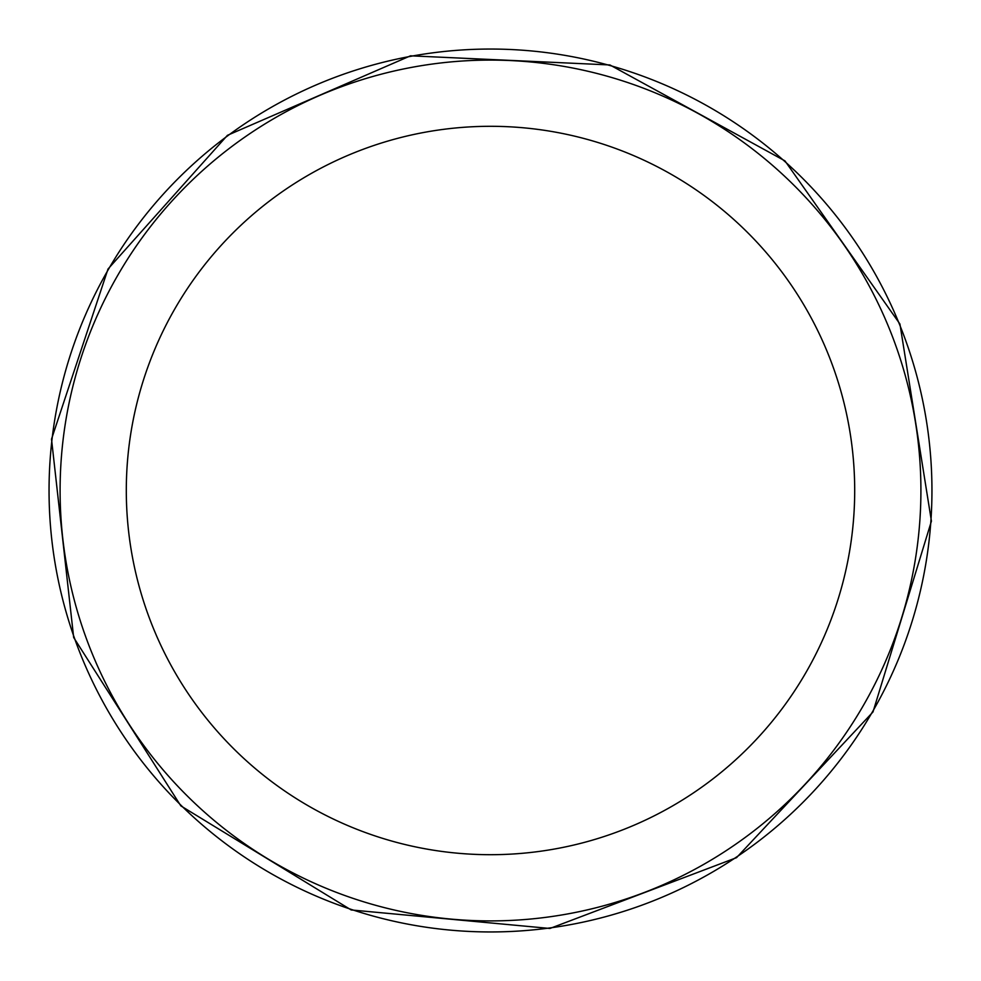 <?xml version="1.0" encoding="UTF-8"?>
<svg xmlns="http://www.w3.org/2000/svg" width="981" height="981" viewBox="0 0 981 981"><rect width="100%" height="100%" fill="white"/><g stroke="black" fill="none" stroke-linecap="round" stroke-linejoin="round"><path stroke-width="1.47" d="M931.95 490.5A441.45 441.45 0 0 1 269.775 872.808A441.45 441.45 0 0 1 269.775 108.192A441.45 441.45 0 0 1 931.95 490.5M920.914 490.5A430.414 430.414 0 0 1 275.293 863.243A430.414 430.414 0 0 1 275.293 117.757A430.414 430.414 0 0 1 920.914 490.5A430.414 430.414 0 0 1 275.293 863.243A430.414 430.414 0 0 1 275.293 117.757A430.414 430.414 0 0 1 920.914 490.5M854.696 490.5A364.196 364.196 0 0 1 308.402 805.904A364.196 364.196 0 0 1 308.402 175.096A364.196 364.196 0 0 1 854.696 490.5M51.515 439.132L73.673 637.503L180.86 805.892L351.173 909.951L549.924 928.467L736.535 857.664L872.98 711.985L931.423 521.132L899.933 324.024L784.947 160.872L609.912 64.954L410.512 55.819L227.433 135.329L108.02 269.015L51.515 439.132"/></g></svg>

